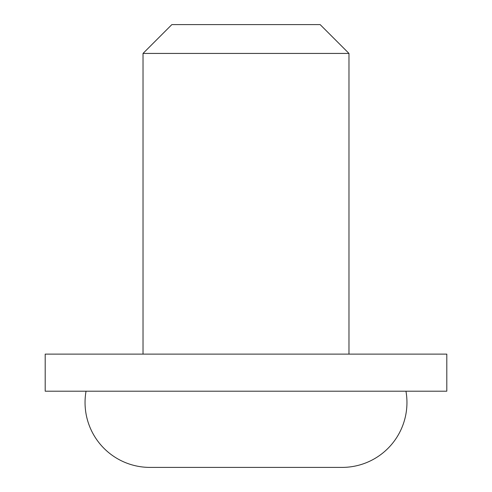 <?xml version="1.0" encoding="UTF-8"?>
<svg xmlns="http://www.w3.org/2000/svg" width="492" height="492" viewBox="0 0 492 492"><rect width="100%" height="100%" fill="white"/><g stroke="black" fill="none" stroke-linecap="round" stroke-linejoin="round"><path stroke-width="0.74" d="M405.955 391.195A64.876 64.876 0 0 1 342.075 467.4L149.925 467.4A64.876 64.876 0 0 1 86.045 391.195M348.976 354.123L348.976 53.431L143.024 53.431L143.024 354.123M348.976 53.431L320.144 24.6L171.856 24.6L143.024 53.431M45.196 391.195L446.804 391.195L446.804 354.123L45.196 354.123L45.196 391.195"/></g></svg>
